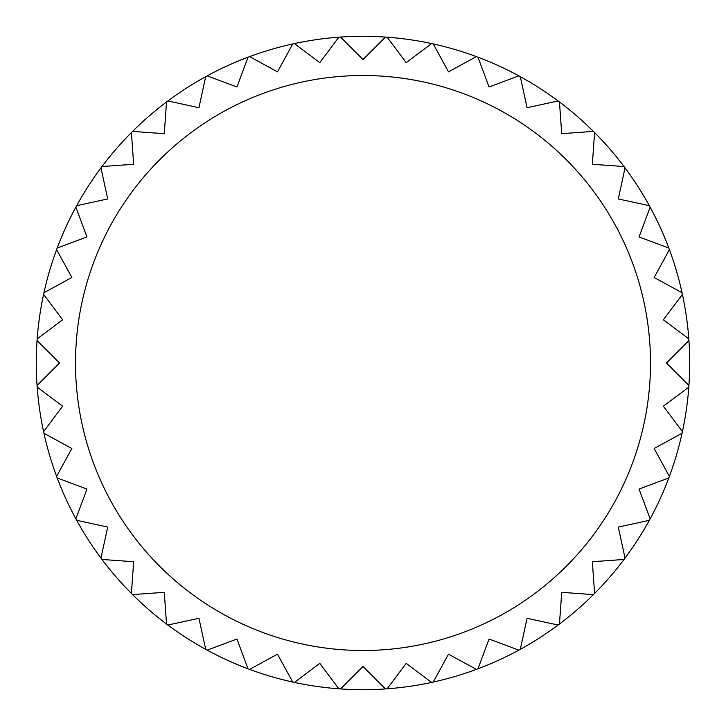 <?xml version="1.0" encoding="UTF-8"?>
<svg xmlns="http://www.w3.org/2000/svg" width="726" height="726" viewBox="0 0 726 726"><rect width="100%" height="100%" fill="white"/><g stroke="black" fill="none" stroke-linecap="round" stroke-linejoin="round"><path stroke-width="1.09" d="M131.397 593.414A326.7 326.7 0 0 0 132.586 594.603L164.276 592.334L166.544 624.033A326.7 326.7 0 0 0 167.887 625.041L198.942 618.289L205.694 649.334A326.7 326.7 0 0 0 207.164 650.142L236.939 639.034L248.047 668.809A326.7 326.7 0 0 0 249.617 669.39L277.504 654.162L292.732 682.05A326.7 326.7 0 0 0 294.375 682.413L319.812 663.373L338.851 688.811A326.7 326.7 0 0 0 340.53 688.929L363 666.459L385.47 688.929A326.7 326.7 0 0 0 387.149 688.811L406.188 663.373L431.625 682.413A326.7 326.7 0 0 0 433.268 682.05L448.496 654.162L476.383 669.39A326.7 326.7 0 0 0 477.953 668.809L489.061 639.034L518.836 650.142A326.7 326.7 0 0 0 520.306 649.334L527.058 618.289L558.112 625.041A326.7 326.7 0 0 0 559.456 624.033L561.724 592.334L593.414 594.603A326.7 326.7 0 0 0 594.603 593.414L592.334 561.724L624.033 559.456A326.7 326.7 0 0 0 625.041 558.112L618.289 527.058L649.334 520.306A326.7 326.7 0 0 0 650.142 518.836L639.034 489.061L668.809 477.953A326.7 326.7 0 0 0 669.39 476.383L654.162 448.496L682.05 433.268A326.7 326.7 0 0 0 682.413 431.625L663.373 406.188L688.811 387.149A326.7 326.7 0 0 0 688.929 385.47L666.459 363L688.929 340.53A326.7 326.7 0 0 1 682.413 431.625A326.7 326.7 0 0 1 682.05 433.268A326.7 326.7 0 0 1 669.39 476.383A326.7 326.7 0 0 1 668.809 477.953A326.7 326.7 0 0 1 650.142 518.836A326.7 326.7 0 0 1 649.334 520.306A326.7 326.7 0 0 1 520.306 649.334A326.7 326.7 0 0 1 518.836 650.142A326.7 326.7 0 0 1 477.953 668.809A326.7 326.7 0 0 1 476.383 669.39A326.7 326.7 0 0 1 433.268 682.05A326.7 326.7 0 0 1 431.625 682.413A326.7 326.7 0 0 1 294.375 682.413A326.7 326.7 0 0 1 292.732 682.05A326.7 326.7 0 0 1 249.617 669.39A326.7 326.7 0 0 1 248.047 668.809A326.7 326.7 0 0 1 207.164 650.142A326.7 326.7 0 0 1 205.694 649.334A326.7 326.7 0 0 1 101.967 559.456L133.666 561.724L131.397 593.414A326.7 326.7 0 0 0 132.586 594.603M100.959 558.112A326.7 326.7 0 0 1 76.666 520.306L107.711 527.058L100.959 558.112A326.7 326.7 0 0 0 101.967 559.456A326.7 326.7 0 0 1 100.959 558.112M75.858 518.836A326.7 326.7 0 0 1 57.191 477.953L86.966 489.061L75.858 518.836A326.7 326.7 0 0 0 76.666 520.306A326.7 326.7 0 0 1 75.858 518.836M56.61 476.383A326.7 326.7 0 0 1 43.95 433.268L71.838 448.496L56.61 476.383A326.7 326.7 0 0 0 57.191 477.953A326.7 326.7 0 0 1 56.61 476.383M43.587 431.625A326.7 326.7 0 0 1 37.189 387.149L62.627 406.188L43.587 431.625A326.7 326.7 0 0 0 43.95 433.268A326.7 326.7 0 0 1 43.587 431.625M37.071 385.47A326.7 326.7 0 0 1 37.071 340.53L59.541 363L37.071 385.47A326.7 326.7 0 0 0 37.189 387.149A326.7 326.7 0 0 1 37.071 385.47M43.587 294.375L62.627 319.812L37.189 338.851A326.7 326.7 0 0 1 43.587 294.375A326.7 326.7 0 0 1 43.95 292.732A326.7 326.7 0 0 1 56.61 249.617L71.838 277.504L43.95 292.732M86.966 236.939L57.191 248.047A326.7 326.7 0 0 1 75.858 207.164L86.966 236.939M107.711 198.942L76.666 205.694A326.7 326.7 0 0 1 100.959 167.887L107.711 198.942M133.666 164.276L101.967 166.544A326.7 326.7 0 0 1 131.397 132.586L133.666 164.276M164.276 133.666L132.586 131.397A326.7 326.7 0 0 1 166.544 101.967L164.276 133.666M198.942 107.711L167.887 100.959A326.7 326.7 0 0 1 205.694 76.666L198.942 107.711M236.939 86.966L207.164 75.858A326.7 326.7 0 0 1 248.047 57.191L236.939 86.966M277.504 71.838L249.617 56.61A326.7 326.7 0 0 1 292.732 43.95L277.504 71.838M319.812 62.627L294.375 43.587A326.7 326.7 0 0 1 338.851 37.189L319.812 62.627M363 59.541L340.53 37.071A326.7 326.7 0 0 1 385.47 37.071L363 59.541M406.188 62.627L387.149 37.189A326.7 326.7 0 0 1 431.625 43.587L406.188 62.627M448.496 71.838L433.268 43.95A326.7 326.7 0 0 1 476.383 56.61L448.496 71.838M489.061 86.966L477.953 57.191A326.7 326.7 0 0 1 518.836 75.858L489.061 86.966M527.058 107.711L520.306 76.666A326.7 326.7 0 0 1 558.112 100.959L527.058 107.711M561.724 133.666L559.456 101.967A326.7 326.7 0 0 1 593.414 131.397L561.724 133.666M592.334 164.276L594.603 132.586A326.7 326.7 0 0 1 624.033 166.544L592.334 164.276M618.289 198.942L625.041 167.887A326.7 326.7 0 0 1 649.334 205.694L618.289 198.942M639.034 236.939L650.142 207.164A326.7 326.7 0 0 1 668.809 248.047L639.034 236.939M654.162 277.504L669.39 249.617A326.7 326.7 0 0 1 682.05 292.732L654.162 277.504M663.373 319.812L682.413 294.375A326.7 326.7 0 0 1 688.811 338.851L663.373 319.812M688.929 340.53A326.7 326.7 0 0 0 688.811 338.851M682.413 294.375A326.7 326.7 0 0 0 682.05 292.732M669.39 249.617A326.7 326.7 0 0 0 668.809 248.047M650.142 207.164A326.7 326.7 0 0 0 649.334 205.694M625.041 167.887A326.7 326.7 0 0 0 624.033 166.544M594.603 132.586A326.7 326.7 0 0 0 593.414 131.397M559.456 101.967A326.7 326.7 0 0 0 558.112 100.959M520.306 76.666A326.7 326.7 0 0 0 518.836 75.858M477.953 57.191A326.7 326.7 0 0 0 476.383 56.61M433.268 43.95A326.7 326.7 0 0 0 431.625 43.587M387.149 37.189A326.7 326.7 0 0 0 385.47 37.071M340.53 37.071A326.7 326.7 0 0 0 338.851 37.189M294.375 43.587A326.7 326.7 0 0 0 292.732 43.95M249.617 56.61A326.7 326.7 0 0 0 248.047 57.191M207.164 75.858A326.7 326.7 0 0 0 205.694 76.666M167.887 100.959A326.7 326.7 0 0 0 166.544 101.967M132.586 131.397A326.7 326.7 0 0 0 131.397 132.586M101.967 166.544A326.7 326.7 0 0 0 100.959 167.887M76.666 205.694A326.7 326.7 0 0 0 75.858 207.164M57.191 248.047A326.7 326.7 0 0 0 56.61 249.617M37.189 338.851A326.7 326.7 0 0 0 37.071 340.53M688.811 387.149A326.7 326.7 0 0 0 688.929 385.47M682.05 433.268A326.7 326.7 0 0 0 682.413 431.625M668.809 477.953A326.7 326.7 0 0 0 669.39 476.383M649.334 520.306A326.7 326.7 0 0 0 650.142 518.836M624.033 559.456A326.7 326.7 0 0 0 625.041 558.112M593.414 594.603A326.7 326.7 0 0 0 594.603 593.414M558.112 625.041A326.7 326.7 0 0 0 559.456 624.033M518.836 650.142A326.7 326.7 0 0 0 520.306 649.334M476.383 669.39A326.7 326.7 0 0 0 477.953 668.809M431.625 682.413A326.7 326.7 0 0 0 433.268 682.05M385.47 688.929A326.7 326.7 0 0 0 387.149 688.811M338.851 688.811A326.7 326.7 0 0 0 340.53 688.929M292.732 682.05A326.7 326.7 0 0 0 294.375 682.413M248.047 668.809A326.7 326.7 0 0 0 249.617 669.39M205.694 649.334A326.7 326.7 0 0 0 207.164 650.142M166.544 624.033A326.7 326.7 0 0 0 167.887 625.041M75.504 363A287.496 287.496 0 0 0 363 650.496A287.496 287.496 0 0 0 650.496 363A287.496 287.496 0 0 0 363 75.504A287.496 287.496 0 0 0 75.504 363"/></g></svg>
